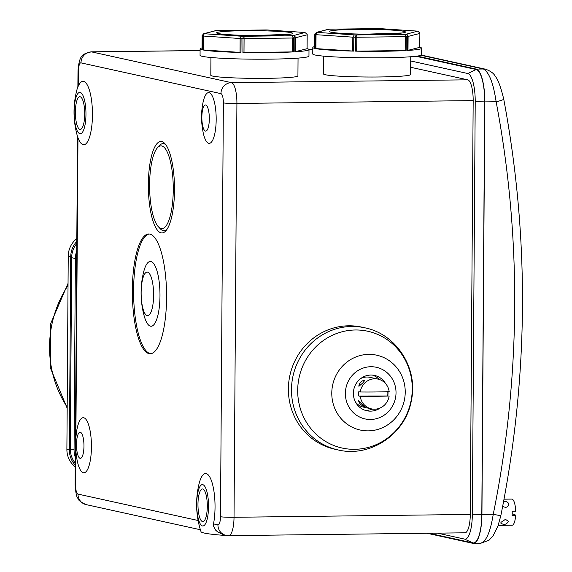 <?xml version="1.0" encoding="UTF-8"?>
<svg xmlns="http://www.w3.org/2000/svg" width="572" height="572" viewBox="0 0 572 572"><rect width="100%" height="100%" fill="white"/><g stroke="black" fill="none" stroke-linecap="round" stroke-linejoin="round"><path stroke-width="0.86" d="M473.173 100.608L470.284 514.442A19.598 5.598 89.3 0 1 464.914 532.811L228.664 535.649A19.598 5.598 -90.7 0 0 234.027 517.281L236.915 103.446L473.173 100.608A19.598 5.598 89.3 0 0 467.703 79.815L410.675 67.281M364.807 327.806L361.711 327.127A62.505 59.767 102.4 0 0 291.935 368.132A62.505 59.767 102.4 0 0 321.392 444.437A62.505 59.767 102.4 0 0 334.863 449.227L337.959 449.907C370.556 457.957 405.97 433.619 411.411 400.278C418.339 368.504 396.525 333.991 364.807 327.806A62.505 59.767 102.4 0 0 295.03 368.818A62.505 59.767 102.4 0 0 324.488 445.116A62.505 59.767 102.4 0 0 337.959 449.907M380.308 407.922A18.075 17.289 -77.6 0 1 366.816 410.76A18.075 17.289 -77.6 0 1 353.818 389.389A18.075 17.289 -77.6 0 1 374.581 375.447A18.075 17.289 -77.6 0 1 378.478 376.834A18.075 17.289 -77.6 0 1 385.635 383.676M387.988 391.684A18.075 17.289 -77.6 0 1 387.795 395.688M372.594 375.139A18.075 17.289 -77.6 0 1 374.553 375.968A18.075 17.289 -77.6 0 1 379.193 379.422M372.665 409.087A18.075 17.289 -77.6 0 1 364.879 410.21M371.428 408.873A15.244 14.579 -77.6 0 1 360.231 396.332A43.508 2.76 0.4 0 0 389.146 395.981A15.244 14.579 -77.6 0 1 371.428 408.873L363.506 407.128A15.244 14.579 -77.6 0 1 355.627 402.288M360.868 378.442A15.244 14.579 -77.6 0 1 370.048 377.348L377.978 379.093A15.244 14.579 -77.6 0 1 389.182 391.634A43.508 2.76 -179.6 0 1 360.26 391.984A15.244 14.579 -77.6 0 1 377.978 379.093M360.231 396.332L358.78 396.01A15.244 14.579 -77.6 0 1 358.808 391.663L360.26 391.984M358.78 396.01L389.146 395.981M387.773 391.691A15.244 14.579 -77.6 0 1 387.694 395.667M358.959 386.257L358.78 386.157C359.481 382.675 361.568 380.659 365.05 380.108L362.748 382.975L358.959 386.257M364.714 406.806C361.225 405.419 359.195 403.41 358.608 400.786L364.714 406.806M410.725 60.975L467.81 73.531A26.569 7.593 89.3 0 1 475.218 101.716L472.343 514.242A26.569 7.593 89.3 0 1 464.557 539.096L437.501 533.14M220.942 93.644A10.889 10.41 -77.6 0 1 231.453 82.654L91.506 51.88A10.889 10.41 102.4 0 0 80.995 62.87L220.942 93.644A8.709 2.488 89.3 0 1 223.373 102.888L220.485 516.716A8.709 2.488 89.3 0 1 217.932 524.867A10.889 10.41 102.4 0 0 226.026 535.378L222.815 534.527L217.446 531.745L215.63 530.108L213.52 526.276L213.506 523.895A31.71 9.059 89.3 0 0 215.036 507.25A31.71 9.059 89.3 0 0 209.023 475.825A31.71 9.059 89.3 0 0 198.813 484.834A87.116 87.116 0 0 0 201.015 531.681A82.54 5.241 0.4 0 0 227.635 535.614M76.798 241.448A21.779 20.828 102.4 0 0 70.728 256.735L69.376 449.957L66.888 449.413A21.779 20.828 102.4 0 0 75.225 466.788M66.888 449.413L68.232 256.185A21.779 20.828 102.4 0 1 76.82 238.61M75.289 457.293A21.779 20.828 -77.6 0 1 74.06 449.792L75.39 258.523A21.779 20.828 -77.6 0 1 76.734 250.994M75.254 463.055A21.779 20.828 -77.6 0 1 70.32 448.97L71.657 257.7A21.779 20.828 -77.6 0 1 76.784 243.493M69.376 449.957A21.779 20.828 102.4 0 0 75.239 465.1M512.19 513.863A43.508 3.983 -179.1 0 1 515.622 515.486A43.508 3.983 -179.1 0 1 515.615 515.508L512.112 515.551A13.07 3.732 -90.7 0 0 512.183 511.218L515.687 511.175A43.508 3.983 0.9 0 0 515.687 511.118A43.508 3.983 0.9 0 0 515.679 511.061M504.032 499.177L511.818 499.084A13.07 3.732 89.3 0 1 515.458 507.95A13.07 3.732 89.3 0 1 515.687 511.175M515.615 515.508A13.07 3.732 89.3 0 1 515.558 516.273A13.07 3.732 89.3 0 1 512.126 525.218L498.183 525.389M500.95 522.365L505.426 519.355L508.494 521.321C506.606 524.574 504.068 525.203 500.886 523.208L500.95 522.365M503.632 501.315L504.111 501.294C507.371 501.444 508.894 502.752 508.687 505.226C507.357 507.578 505.362 507.907 502.702 506.199M298.048 58.108L297.926 75.897A43.558 2.767 -179.6 0 1 260.653 78.371A43.558 2.767 -179.6 0 1 212.627 76.09A43.558 2.767 -179.6 0 1 210.811 75.289L210.932 57.493M304.676 32.468A2.181 1.494 93.8 0 0 304.604 32.461A2.181 1.494 93.8 0 0 304.476 32.461A52.274 3.318 -179.6 0 1 305.019 32.583L307.185 34.227L307.028 48.713L294.794 51.816A54.447 3.461 0.4 0 0 309.002 49.585A54.447 3.461 0.4 0 0 307.085 48.663M295.302 51.759L295.402 37.845A2.181 2.116 -104.6 0 0 293.3 35.628L304.897 32.504A2.181 2.181 0 0 0 304.604 32.461L267.882 30.009M293.429 51.895L242.914 52.502A54.447 3.461 0.4 0 0 293.429 51.895L293.529 37.988A54.447 3.461 0.4 0 0 294.895 37.902A2.181 1.609 86.4 0 0 293.3 35.628A52.274 3.318 -179.6 0 1 291.985 35.707L243.486 36.286A52.274 3.318 -179.6 0 1 241.634 36.243L204.855 33.784A2.181 2.073 101.7 0 0 202.767 35.986L203.346 36.043A2.181 1.494 -86.2 0 1 204.855 33.784A52.274 3.318 -179.6 0 1 204.311 33.662L216.03 30.616A2.181 1.609 -93.6 0 0 215.88 30.616A2.181 2.181 0 0 0 215.472 30.681A2.181 2.116 75.4 0 1 216.03 30.616A52.274 3.318 -179.6 0 1 217.346 30.538L265.844 29.958A52.274 3.318 -179.6 0 1 267.696 29.994L304.476 32.461A2.181 2.073 -78.3 0 1 304.897 32.504M267.767 29.994L265.873 29.951A2.181 2.181 0 0 0 265.801 29.951L215.88 30.616A2.181 1.609 -93.6 0 0 215.794 30.623M215.472 30.681L203.718 33.734L204.311 33.662L202.123 35.285L202.181 35.786M202.038 47.926A54.447 3.461 0.4 0 0 200.107 48.827A54.447 3.461 0.4 0 0 202.102 49.771L202.08 49.7M202.102 49.771L202.123 35.285M203.246 49.957L202.667 49.893A54.447 3.461 0.4 0 0 240.976 52.46L203.246 49.957L203.346 36.043L240.126 38.51L240.025 52.417M241.634 36.243L240.126 38.51M240.976 52.46L241.077 38.553L240.569 37.995M243.486 36.286A2.181 0.465 91.2 0 0 243.007 38.589L244.094 38.596A2.181 0.622 -90.7 0 0 243.486 36.286M291.985 35.707L293.093 37.466L292.592 38.017L292.499 51.923M293.529 37.988L293.093 37.466M200.107 48.827L200.057 55.348A54.447 3.461 0.4 0 0 202.331 56.349A54.447 3.461 0.4 0 0 240.934 58.98A54.447 3.461 0.4 0 0 308.959 56.106L309.002 49.585M410.753 56.75L410.624 74.546A43.558 2.767 -179.6 0 1 373.352 77.02A43.558 2.767 -179.6 0 1 325.325 74.739A43.558 2.767 -179.6 0 1 323.509 73.938L323.638 56.142M417.374 31.117A2.181 1.494 93.8 0 0 417.303 31.11A2.181 1.494 93.8 0 0 417.174 31.11A52.274 3.318 -179.6 0 1 417.717 31.231L419.884 32.876L419.726 47.362L407.493 50.465A54.447 3.461 0.4 0 0 421.7 48.234A54.447 3.461 0.4 0 0 419.784 47.312M408 50.407L408.101 36.494A2.181 2.116 -104.6 0 0 405.998 34.277L417.596 31.153A2.181 2.181 0 0 0 417.303 31.11L380.587 28.657M406.127 50.543L355.612 51.151A54.447 3.461 0.4 0 0 406.127 50.543L406.227 36.637A54.447 3.461 0.4 0 0 407.593 36.551A2.181 1.609 86.4 0 0 405.998 34.277A52.274 3.318 -179.6 0 1 404.69 34.356L356.192 34.935A52.274 3.318 -179.6 0 1 354.333 34.892L317.56 32.432A2.181 2.073 101.7 0 0 315.465 34.635L316.044 34.692A2.181 1.494 -86.2 0 1 317.56 32.432A52.274 3.318 -179.6 0 1 317.01 32.311L328.736 29.265A2.181 1.609 -93.6 0 0 328.578 29.265A2.181 2.181 0 0 0 328.171 29.329A2.181 2.116 75.4 0 1 328.736 29.265A52.274 3.318 -179.6 0 1 330.044 29.186L378.542 28.607A2.181 0.465 -88.8 0 1 378.571 28.6A52.274 3.318 -179.6 0 1 380.394 28.643L417.174 31.11A2.181 2.073 -78.3 0 1 417.596 31.153M329.937 29.186L328.578 29.265A2.181 1.609 -93.6 0 0 328.492 29.272M328.171 29.329L316.416 32.382L317.01 32.311L314.822 33.934L314.879 34.434M314.736 46.575A54.447 3.461 0.4 0 0 312.805 47.476A54.447 3.461 0.4 0 0 314.8 48.42L314.779 48.348M314.8 48.42L314.822 33.934M315.951 48.606L315.372 48.541A54.447 3.461 0.4 0 0 353.682 51.108L315.951 48.606L316.044 34.692L352.824 37.159L352.724 51.065M354.333 34.892L352.824 37.159M353.682 51.108L353.775 37.194L353.267 36.644M356.192 34.935A2.181 0.465 91.2 0 0 355.705 37.237L356.799 37.244A2.181 0.622 -90.7 0 0 356.192 34.935M404.69 34.356L405.798 36.115L405.298 36.665L405.198 50.572M406.227 36.637L405.798 36.115M312.805 47.476L312.762 53.997A54.447 3.461 0.4 0 0 315.029 54.998A54.447 3.461 0.4 0 0 353.632 57.629A54.447 3.461 0.4 0 0 421.657 54.755L421.7 48.234M76.755 95.453A20.692 5.913 -90.7 0 0 74.138 111.769A20.692 5.913 -90.7 0 0 81.11 133.548A20.692 5.913 -90.7 0 0 85.528 106.035A20.692 5.913 -90.7 0 0 76.755 95.453M77.578 136.715L77.978 137.73A31.71 9.059 89.3 0 0 90.004 135.585A31.71 9.059 89.3 0 0 90.297 93.443A31.71 9.059 89.3 0 0 78.343 86.029L77.878 86.808L77.992 70.814A10.889 0.694 0.4 0 0 78.443 71.021A8.709 2.488 89.3 0 1 80.995 62.87M76.376 433.018A27.549 7.872 89.3 0 1 88.245 423.745A27.549 7.872 89.3 0 1 88.76 466.645A27.549 7.872 89.3 0 1 76.669 457.657A87.116 87.116 0 0 1 76.376 433.018M132.346 290.104A59.896 17.11 89.3 0 1 148.741 233.977A59.896 17.11 89.3 0 1 166.581 297.633A59.896 17.11 89.3 0 1 150.179 353.761A59.896 17.11 89.3 0 1 132.346 290.104M216.18 119.591A25.368 7.25 89.3 0 1 211.175 142.399A25.368 7.25 89.3 0 1 203.174 132.661C200.443 117.603 201.523 112.069 202.824 103.475A25.368 7.25 89.3 0 1 211.054 94.044A25.368 7.25 89.3 0 1 216.18 119.591M174.503 190.097A45.739 13.063 89.3 0 1 165.851 230.831A45.739 13.063 89.3 0 1 148.362 187.38A45.739 13.063 89.3 0 1 164.8 143.522A45.739 13.063 89.3 0 1 174.503 190.097M166.788 229.637A43.558 12.441 89.3 0 1 160.31 228.821L158.38 226.762A41.384 11.819 -90.7 0 0 173.259 189.825A41.384 11.819 -90.7 0 0 157.436 147.769A41.384 11.819 -90.7 0 0 149.607 187.366A41.384 11.819 -90.7 0 0 158.38 226.762M157.436 147.769L159.309 145.667A43.558 12.441 89.3 0 1 165.766 144.695M207.3 506.327A16.338 4.669 89.3 0 1 202.903 521.628A16.338 4.669 89.3 0 1 197.969 505.355A16.338 4.669 89.3 0 1 202.509 488.967A16.338 4.669 89.3 0 1 207.3 506.327M208.544 506.599A20.692 5.913 -90.7 0 0 199.8 486.765A20.692 5.913 -90.7 0 0 199.549 522.529A20.692 5.913 -90.7 0 0 208.544 506.599M84.72 114.1A16.338 4.669 89.3 0 1 80.316 129.401A16.338 4.669 89.3 0 1 75.382 113.127A16.338 4.669 89.3 0 1 79.923 96.74A16.338 4.669 89.3 0 1 84.72 114.1M83.962 446.117A13.07 3.732 89.3 0 1 79.765 458.186A13.07 3.732 89.3 0 1 76.584 441.913A13.07 3.732 89.3 0 1 80.688 432.396A13.07 3.732 89.3 0 1 83.962 446.117M209.323 118.854A13.07 3.732 -90.7 0 0 203.796 106.328A13.07 3.732 -90.7 0 0 203.639 128.915A13.07 3.732 -90.7 0 0 209.323 118.854M149.371 234.012A59.896 17.11 -90.7 0 0 133.605 294.058A59.896 17.11 -90.7 0 0 150.808 353.71M159.981 295.888A32.404 9.259 -90.7 0 0 153.954 263.957A32.404 9.259 -90.7 0 0 143.572 272.286A87.116 87.116 0 0 0 144.087 315.587A32.404 9.259 -90.7 0 0 154.104 324.446A32.404 9.259 -90.7 0 0 159.981 295.888M153.603 295.259A21.779 6.22 89.3 0 1 144.13 312.033A21.779 6.22 89.3 0 1 144.394 274.388A21.779 6.22 89.3 0 1 153.603 295.259M417.145 56.099L476.19 69.083A30.924 8.837 89.3 0 1 484.813 101.887L481.931 514.421A30.924 8.837 89.3 0 1 473.466 543.4A30.924 8.837 89.3 0 1 472.88 543.336L427.077 533.268M476.19 69.083L483.397 68.998C489.117 72.194 493.364 83.112 496.131 101.752A10.889 1.301 -10.7 0 0 503.717 99.042A10.889 1.301 -10.7 0 0 503.71 99.006M484.813 101.887L496.131 101.752A1034.526 989.231 -77.6 0 1 493.25 514.285C490.204 532.789 485.814 542.449 480.087 543.25M481.931 514.421L493.25 514.285L500.815 515.758C528.685 376.54 529.658 237.637 503.717 99.042C500.772 86.973 497.99 79.458 495.373 76.491C493.915 73.481 490.662 71.057 485.614 69.226A10.889 10.41 102.4 0 0 483.397 68.998L421.013 55.277M428.95 533.247L472.88 542.907A30.495 8.709 -90.7 0 0 481.81 514.392L484.691 101.859A30.495 8.709 -90.7 0 0 476.183 69.512L415.901 56.263M202.76 35.943L202.667 49.893M315.458 34.592L315.372 48.541M220.485 516.716A10.889 0.694 0.4 0 0 234.027 517.281L470.284 514.442M359.33 416.888A26.426 25.268 -77.6 0 1 356.785 371.342A26.426 25.268 -77.6 0 1 395.981 391.084A26.426 25.268 -77.6 0 1 359.33 416.888M352.016 427.112A38.324 36.651 102.4 0 0 405.169 389.689A38.324 36.651 102.4 0 0 348.334 361.061A38.324 36.651 102.4 0 0 352.016 427.112M329.265 443.457A59.781 57.164 -77.6 0 1 323.509 340.419A59.781 57.164 -77.6 0 1 412.176 385.07A59.781 57.164 -77.6 0 1 329.265 443.457M228.6 535.649A19.598 5.598 -90.7 0 0 228.664 535.649L226.026 535.378M75.39 258.523L71.657 257.7M74.06 449.792L70.32 448.97M68.032 285.428A108.029 103.296 102.4 0 0 67.181 407.114M70.728 256.735L68.232 256.185M294.794 51.816L294.895 37.902L307.121 34.799M291.191 32.683A38.117 2.424 0.4 0 0 226.97 31.267A38.117 2.424 0.4 0 0 245.838 35.414A38.117 2.424 0.4 0 0 291.191 32.683M202.202 35.857A54.447 3.461 0.4 0 0 202.767 35.986M241.077 38.553A54.447 3.461 0.4 0 0 243.007 38.589L242.914 52.502M244.001 52.51L244.094 38.596L292.592 38.017M407.493 50.465L407.593 36.551L419.819 33.448M403.889 31.331A38.117 2.424 0.4 0 0 339.668 29.916A38.117 2.424 0.4 0 0 358.537 34.063A38.117 2.424 0.4 0 0 403.889 31.331M314.9 34.506A54.447 3.461 0.4 0 0 315.465 34.635M353.775 37.194A54.447 3.461 0.4 0 0 355.705 37.237L355.612 51.151M356.699 51.158L356.799 37.244L405.298 36.665M75.883 437.823L77.978 137.73M200.4 529.743L86.079 504.604C80.716 502.152 77.978 500.035 77.885 498.269C76.627 497.333 75.697 492.792 75.104 484.648A10.889 0.694 0.4 0 0 75.554 484.856L75.804 449.571M86.079 504.604A10.889 10.41 -77.6 0 1 77.985 494.094A8.709 2.488 89.3 0 1 75.554 484.856M198.127 520.513L77.985 494.094M77.992 70.814C79.451 52.71 83.912 54.326 91.134 51.837A19.598 5.598 89.3 0 1 91.506 51.88L200.093 50.579M223.373 102.888A10.889 0.694 0.4 0 0 236.915 103.446A19.598 5.598 -90.7 0 0 231.453 82.654L467.703 79.815M78.343 86.029L78.443 71.021M217.932 524.867L213.506 523.895M308.78 49.271L312.791 49.228M486.593 69.484A10.889 10.41 102.4 0 0 485.657 69.226A10.889 10.41 102.4 0 0 485.614 69.219M476.183 69.512L467.81 73.531M484.691 101.859L475.218 101.716M481.81 514.392L472.343 514.242M472.88 542.907L464.557 539.096M68.047 283.354L50.715 323.509L50.286 367.717L67.174 408.236M515.687 511.118A43.558 43.558 0 0 0 515.458 507.95M515.558 516.273A43.558 43.558 0 0 0 515.622 515.486M307.085 48.677L307.185 34.27M202.023 49.728L202.123 35.321M289.568 34.334L253.453 35.521C229.501 35.292 218.425 33.805 219.248 33.641L219.748 33.848M419.784 47.326L419.884 32.919M329.965 29.179L378.5 28.6A2.181 2.181 0 0 1 378.571 28.6L380.466 28.643M314.722 48.377L314.822 33.97M402.266 32.983L366.151 34.17C342.199 33.941 331.124 32.454 331.946 32.282L332.454 32.497M77.878 86.465A87.116 87.116 0 0 0 77.535 136.565L75.104 484.648M91.134 51.837L200.093 50.536M308.723 49.228L312.791 49.185M480.652 543.314L489.103 540.154L493.028 535.907L497.969 525.975L500.807 515.758M421.385 55.091L485.657 69.226M473.466 543.4L480.68 543.314"/></g></svg>
